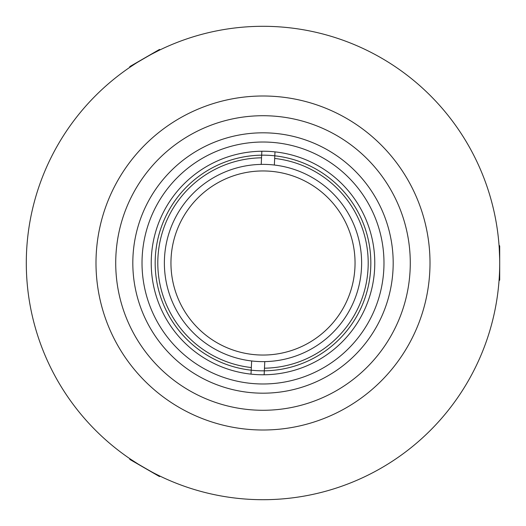 <?xml version="1.0" encoding="UTF-8"?>
<svg xmlns="http://www.w3.org/2000/svg" width="526" height="526" viewBox="0 0 526 526"><rect width="100%" height="100%" fill="white"/><g stroke="black" fill="none" stroke-linecap="round" stroke-linejoin="round"><path stroke-width="0.79" d="M263 361.625A98.625 98.625 0 0 1 164.375 263A98.625 98.625 0 0 1 263 164.375A98.625 98.625 0 0 1 361.625 263A98.625 98.625 0 0 1 263 361.625M155.17 263A107.83 107.83 0 0 1 263 155.17A107.83 107.83 0 0 1 370.83 263A107.83 107.83 0 0 1 263 370.83A107.83 107.83 0 0 1 155.17 263M393.185 263A130.185 130.185 0 0 0 263 132.815A130.185 130.185 0 0 0 132.815 263A130.185 130.185 0 0 0 263 393.185A130.185 130.185 0 0 0 393.185 263M383.98 263A120.98 120.98 0 0 1 263 383.98A120.98 120.98 0 0 1 142.02 263A120.98 120.98 0 0 1 263 142.02A120.98 120.98 0 0 1 383.98 263M261.534 157.813A105.2 105.2 0 0 0 157.925 257.885A105.2 105.2 0 0 0 251.329 367.549M171.062 258.522A92.05 92.05 0 0 0 258.522 354.938A92.05 92.05 0 0 0 354.938 267.478A92.05 92.05 0 0 0 267.478 171.062A92.05 92.05 0 0 0 171.062 258.522M264.466 368.187A105.2 105.2 0 0 0 368.075 268.115A105.2 105.2 0 0 0 274.671 158.451M261.218 164.388L261.856 151.232A111.775 111.775 0 0 0 151.356 257.569A111.775 111.775 0 0 0 251.007 374.131L251.652 360.967M264.782 361.612L264.144 374.768A111.775 111.775 0 0 1 251.007 374.131M264.144 374.768A111.775 111.775 0 0 0 374.643 268.431A111.775 111.775 0 0 0 274.993 151.869L274.348 165.032M261.856 151.232A111.775 111.775 0 0 1 274.993 151.869M139.305 464.806L130.698 459.277C129.495 459.297 159.726 476.747 159.174 475.714L155.275 473.762M150.074 54.974L159.174 50.286C159.753 49.234 129.528 66.684 130.698 66.723L134.334 64.323M499.128 246.562L499.207 247.72M499.213 247.812L499.654 258.496M263 26.3A236.7 236.7 0 0 0 26.3 263A236.7 236.7 0 0 0 263 499.7A236.7 236.7 0 0 0 499.7 263A236.7 236.7 0 0 0 263 26.3M263 95.995A167.005 167.005 0 0 0 95.995 263A167.005 167.005 0 0 0 263 430.005A167.005 167.005 0 0 0 430.005 263A167.005 167.005 0 0 0 263 95.995M263 410.28A147.28 147.28 0 0 0 410.28 263A147.28 147.28 0 0 0 263 115.72A147.28 147.28 0 0 0 115.72 263A147.28 147.28 0 0 0 263 410.28M499.036 245.254L499.7 245.918L499.7 280.082L499.036 280.746M160.351 476.286L159.444 476.53L129.856 459.448L129.613 458.534M129.613 67.466L129.856 66.552L159.444 49.47L160.351 49.714"/></g></svg>
